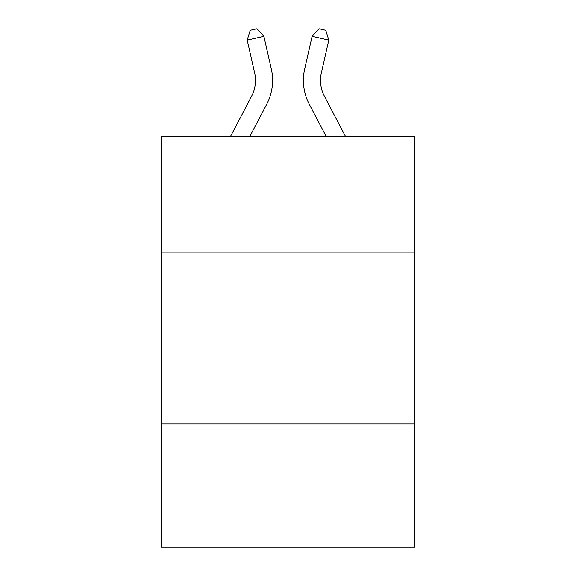 <?xml version="1.0" encoding="UTF-8"?>
<svg xmlns="http://www.w3.org/2000/svg" width="576" height="576" viewBox="0 0 576 576"><rect width="100%" height="100%" fill="white"/><g stroke="black" fill="none" stroke-linecap="round" stroke-linejoin="round"><path stroke-width="0.86" d="M414.634 252.864L414.634 136.498L161.366 136.498L161.366 252.864L414.634 252.864L414.634 547.2L161.366 547.2L161.366 252.864M414.634 423.986L161.366 423.986M230.494 136.498L251.575 96.25A34.229 34.229 -33.6 0 0 254.628 72.763L247.198 40.14L250.222 30.319L256.896 28.8L263.88 36.338L271.318 68.962A51.336 51.336 129.1 0 1 266.738 104.191L249.811 136.498L266.738 104.191M345.506 136.498L324.425 96.25A34.229 34.229 33.6 0 1 321.372 72.763L328.802 40.14L312.12 36.338L304.682 68.962A51.336 51.336 -129.1 0 0 309.262 104.191L326.189 136.498L309.262 104.191M251.575 96.25A34.229 34.229 -50.9 0 0 254.628 72.763A34.229 34.229 -50.9 0 1 251.575 96.25A34.229 34.229 -50.9 0 0 254.628 72.763A34.229 34.229 -50.9 0 1 251.575 96.25A34.229 34.229 -50.9 0 0 254.628 72.763A34.229 34.229 -50.9 0 1 251.575 96.25A34.229 34.229 -50.9 0 0 254.628 72.763A34.229 34.229 -50.9 0 1 251.575 96.25A34.229 34.229 -50.9 0 0 254.628 72.763A34.229 34.229 -50.9 0 1 251.575 96.25A34.229 34.229 -50.9 0 0 254.628 72.763A34.229 34.229 -50.9 0 1 251.575 96.25A34.229 34.229 -50.9 0 0 254.628 72.763A34.229 34.229 -50.9 0 1 251.575 96.25A34.229 34.229 -50.9 0 0 254.628 72.763A34.229 34.229 -50.9 0 1 251.575 96.25A34.229 34.229 -50.9 0 0 254.628 72.763A34.229 34.229 -50.9 0 1 251.575 96.25A34.229 34.229 -50.9 0 0 254.628 72.763A34.229 34.229 -50.9 0 1 251.575 96.25A34.229 34.229 -50.9 0 0 254.628 72.763A34.229 34.229 -50.9 0 1 251.575 96.25A34.229 34.229 -50.9 0 0 254.628 72.763A34.229 34.229 -50.9 0 1 251.575 96.25A34.229 34.229 -50.9 0 0 254.628 72.763A34.229 34.229 -50.9 0 1 251.575 96.25A34.229 34.229 -50.9 0 0 254.628 72.763A34.229 34.229 -50.9 0 1 251.575 96.25A34.229 34.229 -50.9 0 0 254.628 72.763A34.229 34.229 -50.9 0 1 251.575 96.25A34.229 34.229 -50.9 0 0 254.628 72.763A34.229 34.229 -50.9 0 1 251.575 96.25A34.229 34.229 -50.9 0 0 254.628 72.763A34.229 34.229 -50.9 0 1 251.575 96.25A34.229 34.229 -50.9 0 0 254.628 72.763A34.229 34.229 -50.9 0 1 251.575 96.25A34.229 34.229 -50.9 0 0 254.628 72.763M247.198 40.14L263.88 36.338L271.318 68.962M324.425 96.25A34.229 34.229 50.9 0 1 321.372 72.763A34.229 34.229 50.9 0 0 324.425 96.25A34.229 34.229 50.9 0 1 321.372 72.763A34.229 34.229 50.9 0 0 324.425 96.25A34.229 34.229 50.9 0 1 321.372 72.763A34.229 34.229 50.9 0 0 324.425 96.25A34.229 34.229 50.9 0 1 321.372 72.763A34.229 34.229 50.9 0 0 324.425 96.25A34.229 34.229 50.9 0 1 321.372 72.763A34.229 34.229 50.9 0 0 324.425 96.25A34.229 34.229 50.9 0 1 321.372 72.763A34.229 34.229 50.9 0 0 324.425 96.25A34.229 34.229 50.9 0 1 321.372 72.763A34.229 34.229 50.9 0 0 324.425 96.25A34.229 34.229 50.9 0 1 321.372 72.763A34.229 34.229 50.9 0 0 324.425 96.25A34.229 34.229 50.9 0 1 321.372 72.763A34.229 34.229 50.9 0 0 324.425 96.25A34.229 34.229 50.9 0 1 321.372 72.763A34.229 34.229 50.9 0 0 324.425 96.25A34.229 34.229 50.9 0 1 321.372 72.763A34.229 34.229 50.9 0 0 324.425 96.25A34.229 34.229 50.9 0 1 321.372 72.763A34.229 34.229 50.9 0 0 324.425 96.25A34.229 34.229 50.9 0 1 321.372 72.763A34.229 34.229 50.9 0 0 324.425 96.25A34.229 34.229 50.9 0 1 321.372 72.763A34.229 34.229 50.9 0 0 324.425 96.25A34.229 34.229 50.9 0 1 321.372 72.763A34.229 34.229 50.9 0 0 324.425 96.25A34.229 34.229 50.9 0 1 321.372 72.763A34.229 34.229 50.9 0 0 324.425 96.25A34.229 34.229 50.9 0 1 321.372 72.763A34.229 34.229 50.9 0 0 324.425 96.25A34.229 34.229 50.9 0 1 321.372 72.763A34.229 34.229 50.9 0 0 324.425 96.25A34.229 34.229 50.9 0 1 321.372 72.763M328.802 40.14L325.778 30.319L319.104 28.8L312.12 36.338L304.682 68.962"/></g></svg>
